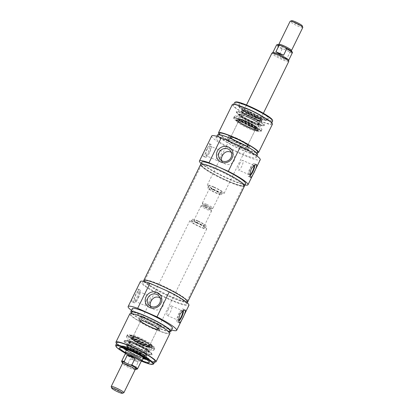 <?xml version="1.0" encoding="UTF-8"?>
<svg xmlns="http://www.w3.org/2000/svg" width="414" height="414" viewBox="0 0 414 414"><rect width="100%" height="100%" fill="white"/><g stroke="black" fill="none" stroke-linecap="round" stroke-linejoin="round"><path stroke-width="0.31" stroke-dasharray="2.07 1.55" d="M186.579 299.829A23.5 3.027 26.1 0 1 187.128 300.952A23.5 3.027 26.1 0 1 187.092 301.056A23.5 3.027 26.1 0 1 164.658 293.433A23.5 3.027 26.1 0 1 144.884 280.376A23.5 3.027 26.1 0 1 144.941 280.288A23.5 3.027 26.1 0 1 164.591 286.69A23.5 3.027 26.1 0 1 186.579 299.829M186.46 300.414A23.66 3.043 -153.9 0 0 164.327 287.187A23.66 3.043 -153.9 0 0 144.548 280.739A23.66 3.043 -153.9 0 0 164.394 293.971A23.66 3.043 -153.9 0 0 187.014 301.542A23.66 3.043 -153.9 0 0 186.46 300.414M242.966 184.722A23.5 3.027 -153.9 0 0 220.615 171.412A23.5 3.027 -153.9 0 0 201.276 165.269A23.5 3.027 -153.9 0 0 201.24 165.367A23.5 3.027 -153.9 0 0 221.05 178.325A23.5 3.027 -153.9 0 0 243.427 186.036A23.5 3.027 -153.9 0 0 243.484 185.948A23.5 3.027 -153.9 0 0 242.966 184.722M187.682 301.992A24.442 3.146 26.1 0 1 164.348 294.064A24.442 3.146 26.1 0 1 143.782 280.485A24.442 3.146 26.1 0 0 164.348 294.064A24.442 3.146 26.1 0 0 187.682 301.992M243.365 184.261A23.66 3.043 26.1 0 1 243.82 185.581A23.66 3.043 26.1 0 1 221.293 177.818A23.66 3.043 26.1 0 1 201.354 164.777A23.66 3.043 26.1 0 1 220.491 170.687A23.66 3.043 26.1 0 1 243.365 184.261M200.686 164.332A24.442 3.146 -153.9 0 0 221.252 177.911A24.442 3.146 -153.9 0 0 244.586 185.834M111.216 386.635A7.048 0.906 -153.9 0 0 117.146 390.418A7.048 0.906 -153.9 0 0 123.77 392.782M205.732 206.348A4.937 0.637 -153.9 0 0 202.384 205.297A4.937 0.637 -153.9 0 0 206.462 208.092A4.937 0.637 -153.9 0 0 211.176 209.603A4.937 0.637 -153.9 0 0 205.732 206.348M205.127 206.964A5.874 0.756 26.1 0 1 211.606 210.835A5.874 0.756 26.1 0 1 211.611 210.943A5.874 0.756 26.1 0 1 206.001 209.039A5.874 0.756 26.1 0 1 201.059 205.774A5.874 0.756 26.1 0 1 201.147 205.711A5.874 0.756 26.1 0 1 205.127 206.964M198.104 221.299A5.874 0.756 -153.9 0 0 194.037 220.113A5.874 0.756 -153.9 0 0 198.979 223.374A5.874 0.756 -153.9 0 0 204.588 225.283A5.874 0.756 -153.9 0 0 198.104 221.299M122.565 362.788L128.226 366.167L133.577 368.532L135.011 368.532L138.085 362.255C136.227 360.687 133.66 359.549 130.384 358.845L127.305 365.122L128.604 366.343C125.054 364.496 123.015 363.249 122.487 362.597M135.854 369.148L133.101 368.341L135.652 369.2M125.333 353.67A8.813 1.133 -153.9 0 0 125.318 353.758A8.813 1.133 -153.9 0 0 132.749 358.565A8.813 1.133 -153.9 0 0 141.102 361.489A8.813 1.133 -153.9 0 0 141.164 361.422M130.384 358.845L138.085 362.255M197.742 220.879A7.638 0.983 -153.9 0 0 192.453 219.337A7.638 0.983 -153.9 0 0 198.88 223.581A7.638 0.983 -153.9 0 0 206.167 226.054A7.638 0.983 -153.9 0 0 197.742 220.879M196.717 222.975A7.638 0.983 -153.9 0 0 191.428 221.428A7.638 0.983 -153.9 0 0 197.851 225.671A7.638 0.983 -153.9 0 0 205.142 228.15A7.638 0.983 -153.9 0 0 196.717 222.975M196.355 222.556A9.398 1.211 -153.9 0 0 189.845 220.652A9.398 1.211 -153.9 0 0 197.752 225.878A9.398 1.211 -153.9 0 0 206.726 228.926A9.398 1.211 -153.9 0 0 196.355 222.556M125.235 352.599A9.398 1.211 -153.9 0 0 133.158 357.727A9.398 1.211 -153.9 0 0 142.069 360.848M302.789 27.5A7.048 0.906 26.1 0 1 296.057 25.213A7.048 0.906 26.1 0 1 290.126 21.295M291.782 20.7A5.874 0.756 -153.9 0 0 296.636 24.028A5.874 0.756 -153.9 0 0 302.246 25.823M206.244 205.303A4.937 0.637 26.1 0 1 211.616 208.703A4.937 0.637 26.1 0 1 206.979 207.047A4.937 0.637 26.1 0 1 202.824 204.397A4.937 0.637 26.1 0 1 206.244 205.303M206.462 204.242A5.874 0.756 -153.9 0 0 202.389 203.057A5.874 0.756 -153.9 0 0 202.394 203.165A5.874 0.756 -153.9 0 0 207.331 206.317A5.874 0.756 -153.9 0 0 212.853 208.289A5.874 0.756 -153.9 0 0 212.941 208.226A5.874 0.756 -153.9 0 0 206.462 204.242M213.484 189.907A5.874 0.756 26.1 0 1 219.963 193.887A5.874 0.756 26.1 0 1 214.359 191.982A5.874 0.756 26.1 0 1 209.412 188.717A5.874 0.756 26.1 0 1 213.484 189.907M288.905 51.465L283.559 49.095L282.125 49.1L279.046 55.378C281.541 57.686 284.113 58.819 286.752 58.788L289.826 52.511L288.905 51.465A8.223 1.061 -153.9 0 0 291.911 52.18M288.682 60.242A8.813 1.133 26.1 0 1 288.667 60.33A8.813 1.133 26.1 0 1 280.252 57.474A8.813 1.133 26.1 0 1 272.836 52.578A8.813 1.133 26.1 0 1 272.898 52.511M286.752 58.788L279.046 55.378M213.122 189.488A7.638 0.983 26.1 0 1 221.547 194.663A7.638 0.983 26.1 0 1 214.255 192.184A7.638 0.983 26.1 0 1 207.833 187.946A7.638 0.983 26.1 0 1 213.122 189.488M214.147 187.397A7.638 0.983 26.1 0 1 222.572 192.572A7.638 0.983 26.1 0 1 215.28 190.093A7.638 0.983 26.1 0 1 208.858 185.85A7.638 0.983 26.1 0 1 214.147 187.397M213.784 186.978A9.398 1.211 26.1 0 1 224.155 193.348A9.398 1.211 26.1 0 1 215.182 190.295A9.398 1.211 26.1 0 1 207.274 185.074A9.398 1.211 26.1 0 1 213.784 186.978M288.749 61.495A9.398 1.211 26.1 0 1 279.776 58.446A9.398 1.211 26.1 0 1 271.869 53.225M151.674 345.499A11.752 1.511 -153.9 0 0 140.501 338.843A11.752 1.511 -153.9 0 0 130.829 335.775A11.752 1.511 -153.9 0 0 130.808 335.889A11.752 1.511 -153.9 0 0 140.719 342.3A11.752 1.511 -153.9 0 0 151.855 346.202A11.752 1.511 -153.9 0 0 151.933 346.114A11.752 1.511 -153.9 0 0 151.674 345.499M151.12 345.892A11.411 1.47 26.1 0 1 151.296 346.57A11.411 1.47 26.1 0 1 140.481 342.787A11.411 1.47 26.1 0 1 130.86 336.561A11.411 1.47 26.1 0 1 139.885 339.252A11.411 1.47 26.1 0 1 151.12 345.892M139.228 337.627A11.752 1.511 -153.9 0 0 131.166 335.164A11.752 1.511 -153.9 0 0 131.088 335.252A11.752 1.511 -153.9 0 0 140.972 341.778A11.752 1.511 -153.9 0 0 152.192 345.592A11.752 1.511 -153.9 0 0 152.212 345.473A11.752 1.511 -153.9 0 0 151.933 344.976A11.752 1.511 -153.9 0 0 139.228 337.627M149.671 345.25A9.755 1.258 -153.9 0 0 140.962 339.992A9.755 1.258 -153.9 0 0 132.511 337.068A9.755 1.258 -153.9 0 0 140.574 342.595A9.755 1.258 -153.9 0 0 149.884 345.576A9.755 1.258 -153.9 0 0 149.671 345.25M149.516 344.8A9.398 1.211 26.1 0 1 149.718 345.11A9.398 1.211 26.1 0 1 149.723 345.286A9.398 1.211 26.1 0 1 140.744 342.238A9.398 1.211 26.1 0 1 132.837 337.017A9.398 1.211 26.1 0 1 132.977 336.913A9.398 1.211 26.1 0 1 141.122 339.734A9.398 1.211 26.1 0 1 149.516 344.8M157.408 328.685A9.398 1.211 -153.9 0 0 148.471 323.36A9.398 1.211 -153.9 0 0 140.734 320.902A9.398 1.211 -153.9 0 0 140.734 321.078A9.398 1.211 -153.9 0 0 148.642 326.123A9.398 1.211 -153.9 0 0 157.475 329.28A9.398 1.211 -153.9 0 0 157.615 329.171A9.398 1.211 -153.9 0 0 157.408 328.685M157.874 328.504A9.755 1.258 26.1 0 1 157.941 329.125A9.755 1.258 26.1 0 1 148.776 325.849A9.755 1.258 26.1 0 1 140.574 320.617A9.755 1.258 26.1 0 1 148.031 322.718A9.755 1.258 26.1 0 1 157.874 328.504M143.886 345.323A14.464 1.863 -153.9 0 0 153.936 348.138A14.464 1.863 -153.9 0 0 141.738 340.215A14.464 1.863 -153.9 0 0 128.004 335.433A14.464 1.863 -153.9 0 0 143.886 345.323M138.266 338.812A12.932 1.666 -153.9 0 0 129.297 336.209A12.932 1.666 -153.9 0 0 140.186 343.382A12.932 1.666 -153.9 0 0 152.528 347.589A12.932 1.666 -153.9 0 0 138.266 338.812M133.939 349.421A10.221 1.314 -153.9 0 0 126.839 347.413A10.221 1.314 -153.9 0 0 135.461 353.033A10.221 1.314 -153.9 0 0 145.185 356.397A10.221 1.314 -153.9 0 0 133.939 349.421M142.519 345.116A9.9 1.273 -153.9 0 0 149.382 347.118A9.9 1.273 -153.9 0 0 141.05 341.617A9.9 1.273 -153.9 0 0 131.6 338.409A9.9 1.273 -153.9 0 0 142.519 345.116M142.747 344.883A10.246 1.32 -153.9 0 0 149.863 346.911A10.246 1.32 -153.9 0 0 141.226 341.265A10.246 1.32 -153.9 0 0 131.471 337.902A10.246 1.32 -153.9 0 0 142.747 344.883M142.675 344.8A9.9 1.273 -153.9 0 0 149.532 346.803A9.9 1.273 -153.9 0 0 141.205 341.302A9.9 1.273 -153.9 0 0 131.755 338.093A9.9 1.273 -153.9 0 0 142.675 344.8M126.622 349.706A11.457 1.475 -153.9 0 0 137.784 355.807A11.457 1.475 -153.9 0 0 143.508 357.975M144.698 358.245A11.457 1.475 -153.9 0 0 145.728 358.115A11.457 1.475 -153.9 0 0 136.082 351.76A11.457 1.475 -153.9 0 0 125.147 348.039A11.457 1.475 -153.9 0 0 125.68 348.93M140.367 349.499A9.869 1.268 -153.9 0 0 147.203 351.491A9.869 1.268 -153.9 0 0 147.213 351.481A9.869 1.268 -153.9 0 0 138.897 346.011A9.869 1.268 -153.9 0 0 129.484 342.792A9.869 1.268 -153.9 0 0 129.478 342.808A9.869 1.268 -153.9 0 0 140.367 349.499M135.223 347.03A9.869 1.268 -153.9 0 0 128.387 345.038A9.869 1.268 -153.9 0 0 128.376 345.069A9.869 1.268 -153.9 0 0 139.275 351.724A9.869 1.268 -153.9 0 0 146.095 353.747A9.869 1.268 -153.9 0 0 146.111 353.722A9.869 1.268 -153.9 0 0 135.223 347.03M138.669 356.506A15.277 1.966 -153.9 0 0 149.257 359.595A15.277 1.966 -153.9 0 0 132.402 349.24A15.277 1.966 -153.9 0 0 121.819 346.151A15.277 1.966 -153.9 0 0 138.669 356.506M143.296 347.061A15.277 1.966 26.1 0 1 126.446 336.711A15.277 1.966 26.1 0 1 126.524 336.618A15.277 1.966 26.1 0 1 137.029 339.801A15.277 1.966 26.1 0 1 153.91 350.032A15.277 1.966 26.1 0 1 153.879 350.151A15.277 1.966 26.1 0 1 143.296 347.061M171.593 330.025A27.024 3.478 26.1 0 1 131.492 310.386M172.452 328.266A22.325 2.872 26.1 0 1 151.141 321.026A22.325 2.872 26.1 0 1 132.356 308.621M140.387 281.546A27.024 3.478 -153.9 0 0 163.126 296.559A27.024 3.478 -153.9 0 0 188.924 305.325M159.644 287.626A24.442 3.146 -153.9 0 0 142.706 282.684A24.442 3.146 -153.9 0 0 163.271 296.258A24.442 3.146 -153.9 0 0 186.605 304.186A24.442 3.146 -153.9 0 0 159.644 287.626M169.455 331.717A22.325 2.872 26.1 0 1 149.599 324.167A22.325 2.872 26.1 0 1 131.466 313.108M169.859 330.889A21.15 2.722 26.1 0 1 149.666 324.027A21.15 2.722 26.1 0 1 131.869 312.28M145.5 318.651A21.15 2.722 26.1 0 1 168.834 332.98A21.15 2.722 26.1 0 1 148.642 326.123A21.15 2.722 26.1 0 1 130.845 314.371A21.15 2.722 26.1 0 1 145.5 318.651M169.89 333.498A22.325 2.872 26.1 0 1 148.574 326.258A22.325 2.872 26.1 0 1 129.789 313.853M154.588 362.064A22.325 2.872 26.1 0 1 134.736 354.513A22.325 2.872 26.1 0 1 116.603 343.454M154.991 361.236A21.15 2.722 26.1 0 1 134.804 354.374A21.15 2.722 26.1 0 1 117.007 342.626M131.802 301.687C134.364 304.626 140.895 291.296 137.955 289.127L136.278 290.214L132.087 298.841L131.802 301.687L134.084 302.763A7.048 2.018 113.9 0 0 138.783 297.138A7.048 2.018 113.9 0 0 139.792 289.872A7.048 2.018 113.9 0 0 135.492 294.644A7.048 2.018 113.9 0 0 134.084 302.763M150.422 306.184L151.369 307.856C155.498 311.085 159.297 310.655 162.774 306.557C163.82 303.86 163.411 301.366 161.553 299.068L159.975 297.728M115.729 345.638A21.15 2.722 -153.9 0 0 133.52 356.992A21.15 2.722 -153.9 0 0 153.397 364.092M141.552 361.189A20.565 2.644 26.1 0 1 125.282 353.22M125.245 352.521A16.632 2.142 -153.9 0 0 142.126 360.791M132.351 349.349A15.277 1.966 26.1 0 1 149.231 359.549A15.277 1.966 26.1 0 1 149.206 359.699A15.277 1.966 26.1 0 1 134.622 354.741A15.277 1.966 26.1 0 1 121.768 346.259A15.277 1.966 26.1 0 1 121.871 346.145A15.277 1.966 26.1 0 1 132.351 349.349M137.991 337.834A15.277 1.966 -153.9 0 0 127.408 334.745A15.277 1.966 -153.9 0 0 140.258 343.232A15.277 1.966 -153.9 0 0 154.841 348.184A15.277 1.966 -153.9 0 0 137.991 337.834M138.576 338.512A12.43 1.599 -153.9 0 0 130.048 335.904A12.43 1.599 -153.9 0 0 140.424 342.901A12.43 1.599 -153.9 0 0 152.311 346.813A12.43 1.599 -153.9 0 0 138.576 338.512M168.291 309.429A5.237 1.501 113.9 0 0 167.246 315.463A5.237 1.501 113.9 0 0 170.739 311.281A5.237 1.501 113.9 0 0 171.484 305.884A5.237 1.501 113.9 0 0 168.291 309.429M182.538 310.909A5.237 1.501 113.9 0 0 182.295 310.666A5.237 1.501 113.9 0 0 179.102 314.21A5.237 1.501 113.9 0 0 178.051 320.25A5.237 1.501 113.9 0 0 178.61 320.188M183.562 310.195A7.048 2.018 113.9 0 0 183.029 309.01A7.048 2.018 113.9 0 0 178.729 313.781A7.048 2.018 113.9 0 0 177.321 321.906A7.048 2.018 113.9 0 0 178.703 321.383M146.67 299.86A5.237 1.501 113.9 0 0 145.624 305.894A5.237 1.501 113.9 0 0 149.118 301.713A5.237 1.501 113.9 0 0 149.868 296.31A5.237 1.501 113.9 0 0 146.67 299.86M138.012 297.562A5.237 1.501 113.9 0 0 139.057 291.528A5.237 1.501 113.9 0 0 135.864 295.073A5.237 1.501 113.9 0 0 134.814 301.107A5.237 1.501 113.9 0 0 138.012 297.562M147.156 322.211A10.578 1.361 -153.9 0 0 139.828 320.074A10.578 1.361 -153.9 0 0 148.729 325.947A10.578 1.361 -153.9 0 0 158.826 329.378A10.578 1.361 -153.9 0 0 158.593 328.825A10.578 1.361 -153.9 0 0 147.156 322.211M148.698 319.07A10.578 1.361 -153.9 0 0 141.371 316.933A10.578 1.361 -153.9 0 0 150.266 322.806A10.578 1.361 -153.9 0 0 160.363 326.237A10.578 1.361 -153.9 0 0 148.698 319.07M148.455 318.79A11.752 1.511 -153.9 0 0 140.315 316.415A11.752 1.511 -153.9 0 0 150.199 322.941A11.752 1.511 -153.9 0 0 161.419 326.755A11.752 1.511 -153.9 0 0 148.455 318.79M146.659 322.454A11.752 1.511 26.1 0 1 159.364 329.803A11.752 1.511 26.1 0 1 159.644 330.3A11.752 1.511 26.1 0 1 159.623 330.419A11.752 1.511 26.1 0 1 148.403 326.605A11.752 1.511 26.1 0 1 138.519 320.079A11.752 1.511 26.1 0 1 138.597 319.991A11.752 1.511 26.1 0 1 146.659 322.454M159.323 329.151A11.411 1.47 -153.9 0 0 148.854 322.868A11.411 1.47 -153.9 0 0 139.156 319.618A11.411 1.47 -153.9 0 0 148.683 326.041A11.411 1.47 -153.9 0 0 159.597 329.632A11.411 1.47 -153.9 0 0 159.323 329.151M141.138 351.724A15.66 2.018 26.1 0 1 123.967 340.996A15.66 2.018 26.1 0 1 124.009 340.97A15.66 2.018 26.1 0 1 138.809 346.192A15.66 2.018 26.1 0 1 152.01 354.689A15.66 2.018 26.1 0 1 152.016 354.741A15.66 2.018 26.1 0 1 141.138 351.724M141.288 351.165A15.277 1.966 -153.9 0 0 151.871 354.255A15.277 1.966 -153.9 0 0 151.891 354.058A15.277 1.966 -153.9 0 0 139.016 345.773A15.277 1.966 -153.9 0 0 124.578 340.675A15.277 1.966 -153.9 0 0 124.433 340.815A15.277 1.966 -153.9 0 0 141.288 351.165M135.083 343.775A15.277 1.966 -153.9 0 0 124.598 340.572A15.277 1.966 -153.9 0 0 124.495 340.686A15.277 1.966 -153.9 0 0 141.35 351.041A15.277 1.966 -153.9 0 0 151.933 354.13A15.277 1.966 -153.9 0 0 151.959 353.975A15.277 1.966 -153.9 0 0 135.083 343.775M236.689 120.821A11.752 1.511 26.1 0 1 236.435 120.21A11.752 1.511 26.1 0 1 236.513 120.122A11.752 1.511 26.1 0 1 247.65 124.019A11.752 1.511 26.1 0 1 257.56 130.431A11.752 1.511 26.1 0 1 257.539 130.55A11.752 1.511 26.1 0 1 247.867 127.476A11.752 1.511 26.1 0 1 236.689 120.821M237.243 120.427A11.411 1.47 -153.9 0 0 248.483 127.072A11.411 1.47 -153.9 0 0 257.508 129.763A11.411 1.47 -153.9 0 0 247.888 123.538A11.411 1.47 -153.9 0 0 237.072 119.749A11.411 1.47 -153.9 0 0 237.243 120.427M244.317 123.108A11.752 1.511 26.1 0 1 257.28 131.072A11.752 1.511 26.1 0 1 257.203 131.16A11.752 1.511 26.1 0 1 247.215 127.812A11.752 1.511 26.1 0 1 236.435 121.343A11.752 1.511 26.1 0 1 236.156 120.847A11.752 1.511 26.1 0 1 236.177 120.733A11.752 1.511 26.1 0 1 244.317 123.108M238.697 121.074A9.755 1.258 26.1 0 1 238.485 120.748A9.755 1.258 26.1 0 1 247.795 123.729A9.755 1.258 26.1 0 1 255.857 129.256A9.755 1.258 26.1 0 1 247.406 126.327A9.755 1.258 26.1 0 1 238.697 121.074M238.852 121.525A9.398 1.211 -153.9 0 0 247.246 126.586A9.398 1.211 -153.9 0 0 255.391 129.411A9.398 1.211 -153.9 0 0 255.531 129.303A9.398 1.211 -153.9 0 0 247.619 124.081A9.398 1.211 -153.9 0 0 238.645 121.033A9.398 1.211 -153.9 0 0 238.65 121.209A9.398 1.211 -153.9 0 0 238.852 121.525M230.96 137.639A9.398 1.211 26.1 0 1 230.753 137.148A9.398 1.211 26.1 0 1 230.893 137.044A9.398 1.211 26.1 0 1 239.727 140.196A9.398 1.211 26.1 0 1 247.634 145.242A9.398 1.211 26.1 0 1 247.634 145.417A9.398 1.211 26.1 0 1 239.897 142.965A9.398 1.211 26.1 0 1 230.96 137.639M230.494 137.815A9.755 1.258 -153.9 0 0 240.337 143.601A9.755 1.258 -153.9 0 0 247.795 145.707A9.755 1.258 -153.9 0 0 239.592 140.47A9.755 1.258 -153.9 0 0 230.427 137.2A9.755 1.258 -153.9 0 0 230.494 137.815M250.413 127.874A14.464 1.863 26.1 0 1 234.433 118.187A14.464 1.863 26.1 0 1 248.265 122.767A14.464 1.863 26.1 0 1 260.365 130.891A14.464 1.863 26.1 0 1 250.413 127.874M244.793 121.364A12.932 1.666 26.1 0 1 259.071 130.115A12.932 1.666 26.1 0 1 246.713 125.934A12.932 1.666 26.1 0 1 235.84 118.735A12.932 1.666 26.1 0 1 244.793 121.364M250.232 112.039A10.221 1.314 26.1 0 1 261.529 118.911A10.221 1.314 26.1 0 1 251.753 115.651A10.221 1.314 26.1 0 1 243.184 109.922A10.221 1.314 26.1 0 1 250.232 112.039M249.906 125.913A9.9 1.273 26.1 0 1 238.987 119.206A9.9 1.273 26.1 0 1 248.436 122.415A9.9 1.273 26.1 0 1 256.768 127.916A9.9 1.273 26.1 0 1 249.906 125.913M249.823 126.311A10.246 1.32 26.1 0 1 238.505 119.413A10.246 1.32 26.1 0 1 248.302 122.689A10.246 1.32 26.1 0 1 256.897 128.423A10.246 1.32 26.1 0 1 249.823 126.311M249.756 126.229A9.9 1.273 26.1 0 1 238.837 119.522A9.9 1.273 26.1 0 1 248.281 122.73A9.9 1.273 26.1 0 1 256.613 128.226A9.9 1.273 26.1 0 1 249.756 126.229M255.283 115.961A11.457 1.475 26.1 0 1 242.64 108.204A11.457 1.475 26.1 0 1 253.58 111.915A11.457 1.475 26.1 0 1 263.216 118.285A11.457 1.475 26.1 0 1 255.283 115.961M252.054 121.514A9.869 1.268 26.1 0 1 241.155 114.844A9.869 1.268 26.1 0 1 241.165 114.828A9.869 1.268 26.1 0 1 250.584 118.031A9.869 1.268 26.1 0 1 258.89 123.512A9.869 1.268 26.1 0 1 258.885 123.527A9.869 1.268 26.1 0 1 252.054 121.514M249.093 114.595A9.869 1.268 26.1 0 1 259.992 121.255A9.869 1.268 26.1 0 1 259.982 121.286A9.869 1.268 26.1 0 1 253.145 119.289A9.869 1.268 26.1 0 1 242.252 112.603A9.869 1.268 26.1 0 1 242.273 112.572A9.869 1.268 26.1 0 1 249.093 114.595M255.966 117.079A15.277 1.966 26.1 0 1 239.111 106.729A15.277 1.966 26.1 0 1 249.699 109.819A15.277 1.966 26.1 0 1 266.549 120.169A15.277 1.966 26.1 0 1 255.966 117.079M251.339 126.518A15.277 1.966 -153.9 0 0 261.845 129.706A15.277 1.966 -153.9 0 0 261.922 129.608A15.277 1.966 -153.9 0 0 245.072 119.258A15.277 1.966 -153.9 0 0 234.49 116.168A15.277 1.966 -153.9 0 0 234.459 116.287A15.277 1.966 -153.9 0 0 251.339 126.518M211.694 135.989A27.024 3.478 -153.9 0 0 234.433 151.001A27.024 3.478 -153.9 0 0 260.235 159.768M231.385 142.571A22.325 2.872 -153.9 0 0 215.917 138.053A22.325 2.872 -153.9 0 0 234.702 150.458A22.325 2.872 -153.9 0 0 256.012 157.698A22.325 2.872 -153.9 0 0 231.385 142.571M245.005 184.97A27.024 3.478 26.1 0 1 222.183 176.012A27.024 3.478 26.1 0 1 201.111 163.468M245.662 183.64A24.442 3.146 26.1 0 1 222.328 175.712A24.442 3.146 26.1 0 1 201.763 162.133M217.453 134.917A22.325 2.872 -153.9 0 0 236.239 147.317A22.325 2.872 -153.9 0 0 257.549 154.557M233.165 139.709A21.15 2.722 -153.9 0 0 218.509 135.43A21.15 2.722 -153.9 0 0 236.306 147.182A21.15 2.722 -153.9 0 0 256.494 154.044A21.15 2.722 -153.9 0 0 233.165 139.709M219.534 133.339A21.15 2.722 -153.9 0 0 237.331 145.091A21.15 2.722 -153.9 0 0 257.524 151.948M219.13 134.167A22.325 2.872 -153.9 0 0 237.263 145.226A22.325 2.872 -153.9 0 0 257.115 152.776M232.321 104.571A22.325 2.872 -153.9 0 0 251.107 116.971A22.325 2.872 -153.9 0 0 272.417 124.21M248.033 109.363A21.15 2.722 -153.9 0 0 233.377 105.084A21.15 2.722 -153.9 0 0 251.169 116.836A21.15 2.722 -153.9 0 0 271.361 123.698A21.15 2.722 -153.9 0 0 248.033 109.363M201.152 165.522A24.442 3.146 -153.9 0 0 221.252 177.911A24.442 3.146 -153.9 0 0 243.36 186.196M203.057 156.233C205.623 159.173 212.154 145.842 209.21 143.674L207.533 144.76L203.341 153.387L203.057 156.233L205.339 157.31A7.048 2.018 -66.1 0 1 206.746 149.19A7.048 2.018 -66.1 0 1 211.047 144.419A7.048 2.018 -66.1 0 1 210.038 151.679A7.048 2.018 -66.1 0 1 205.339 157.31M221.681 160.725L222.628 162.402C226.753 165.631 230.551 165.202 234.029 161.103C235.08 158.407 234.671 155.912 232.808 153.615L231.229 152.274M272.645 121.079A21.15 2.722 26.1 0 1 252.452 114.217A21.15 2.722 26.1 0 1 234.655 102.47M235.747 101.973A20.565 2.644 -153.9 0 0 252.742 113.627A20.565 2.644 -153.9 0 0 272.365 119.915M250.496 107.298A16.632 2.142 26.1 0 1 268.733 118.694A16.632 2.142 26.1 0 1 252.964 113.172A16.632 2.142 26.1 0 1 238.94 104.1A16.632 2.142 26.1 0 1 250.496 107.298M249.745 109.715A15.277 1.966 -153.9 0 0 239.163 106.626A15.277 1.966 -153.9 0 0 239.137 106.776A15.277 1.966 -153.9 0 0 252.017 115.108A15.277 1.966 -153.9 0 0 266.497 120.179A15.277 1.966 -153.9 0 0 266.6 120.065A15.277 1.966 -153.9 0 0 249.745 109.715M244.11 121.224A15.277 1.966 26.1 0 1 260.96 131.574A15.277 1.966 26.1 0 1 246.377 126.622A15.277 1.966 26.1 0 1 233.527 118.135A15.277 1.966 26.1 0 1 244.11 121.224M244.695 121.902A12.43 1.599 26.1 0 1 258.32 130.415A12.43 1.599 26.1 0 1 246.537 126.291A12.43 1.599 26.1 0 1 236.058 119.511A12.43 1.599 26.1 0 1 244.695 121.902M217.93 154.401A5.237 1.501 -66.1 0 1 221.123 150.856A5.237 1.501 -66.1 0 1 220.377 156.254A5.237 1.501 -66.1 0 1 216.884 160.441A5.237 1.501 -66.1 0 1 217.93 154.401M207.119 149.62A5.237 1.501 -66.1 0 1 210.312 146.075A5.237 1.501 -66.1 0 1 209.267 152.109A5.237 1.501 -66.1 0 1 206.074 155.654A5.237 1.501 -66.1 0 1 207.119 149.62M239.546 163.975A5.237 1.501 -66.1 0 1 242.744 160.43A5.237 1.501 -66.1 0 1 241.993 165.828A5.237 1.501 -66.1 0 1 238.5 170.009A5.237 1.501 -66.1 0 1 239.546 163.975M249.87 174.734A5.237 1.501 -66.1 0 1 249.311 174.796A5.237 1.501 -66.1 0 1 250.356 168.757A5.237 1.501 -66.1 0 1 253.554 165.212A5.237 1.501 -66.1 0 1 253.798 165.455M249.963 175.929A7.048 2.018 -66.1 0 1 248.576 176.452A7.048 2.018 -66.1 0 1 249.984 168.327A7.048 2.018 -66.1 0 1 254.284 163.556A7.048 2.018 -66.1 0 1 254.822 164.741M236.87 139.083A10.578 1.361 26.1 0 1 248.535 146.251A10.578 1.361 26.1 0 1 239.835 143.487A10.578 1.361 26.1 0 1 229.775 137.495A10.578 1.361 26.1 0 1 229.542 136.946A10.578 1.361 26.1 0 1 236.87 139.083M235.333 142.225A10.578 1.361 26.1 0 1 246.998 149.392A10.578 1.361 26.1 0 1 236.901 145.961A10.578 1.361 26.1 0 1 228.005 140.087A10.578 1.361 26.1 0 1 235.333 142.225M235.09 141.945A11.752 1.511 26.1 0 1 248.053 149.904A11.752 1.511 26.1 0 1 236.839 146.095A11.752 1.511 26.1 0 1 226.95 139.57A11.752 1.511 26.1 0 1 235.09 141.945M236.886 138.281A11.752 1.511 -153.9 0 0 228.745 135.906A11.752 1.511 -153.9 0 0 228.725 136.02A11.752 1.511 -153.9 0 0 229.004 136.517A11.752 1.511 -153.9 0 0 239.784 142.985A11.752 1.511 -153.9 0 0 249.771 146.333A11.752 1.511 -153.9 0 0 249.849 146.245A11.752 1.511 -153.9 0 0 236.886 138.281M229.04 137.174A11.411 1.47 26.1 0 1 228.771 136.692A11.411 1.47 26.1 0 1 239.685 140.279A11.411 1.47 26.1 0 1 249.212 146.701A11.411 1.47 26.1 0 1 239.515 143.456A11.411 1.47 26.1 0 1 229.04 137.174M253.658 122.042A15.66 2.018 -153.9 0 0 264.36 125.349A15.66 2.018 -153.9 0 0 264.401 125.323A15.66 2.018 -153.9 0 0 251.334 116.51A15.66 2.018 -153.9 0 0 236.353 111.583A15.66 2.018 -153.9 0 0 236.358 111.63A15.66 2.018 -153.9 0 0 253.658 122.042M253.347 122.415A15.277 1.966 26.1 0 1 236.477 112.266A15.277 1.966 26.1 0 1 236.497 112.065A15.277 1.966 26.1 0 1 251.081 117.022A15.277 1.966 26.1 0 1 263.935 125.504A15.277 1.966 26.1 0 1 263.79 125.644A15.277 1.966 26.1 0 1 253.347 122.415M247.018 115.283A15.277 1.966 26.1 0 1 263.873 125.633A15.277 1.966 26.1 0 1 263.77 125.747A15.277 1.966 26.1 0 1 253.285 122.544A15.277 1.966 26.1 0 1 236.41 112.344A15.277 1.966 26.1 0 1 236.435 112.194A15.277 1.966 26.1 0 1 247.018 115.283M135.155 369.681A7.048 0.906 26.1 0 1 128.423 367.394A7.048 0.906 26.1 0 1 122.492 363.482M128.226 366.167A8.223 1.061 26.1 0 1 122.554 362.752M135.688 369.184A8.223 1.061 26.1 0 1 133.577 368.532M135.011 368.532A8.813 1.133 -153.9 0 0 137.505 368.89M121.675 361.132A8.813 1.133 -153.9 0 0 127.305 365.122M278.845 44.319A7.048 0.906 -153.9 0 0 284.78 48.236A7.048 0.906 -153.9 0 0 291.508 50.518M286.09 47.993A8.223 1.061 -153.9 0 0 285.774 47.833M280.423 45.468A8.223 1.061 -153.9 0 0 277.458 45.276A8.223 1.061 -153.9 0 0 283.559 49.095M282.125 49.1A8.813 1.133 26.1 0 1 276.495 45.11M292.325 52.868A8.813 1.133 26.1 0 1 289.826 52.511M134.038 349.535A9.755 1.258 -153.9 0 0 127.491 348.07A9.755 1.258 -153.9 0 0 138.038 354.172A9.755 1.258 -153.9 0 0 144.584 355.636A9.755 1.258 -153.9 0 0 134.038 349.535M142.494 345.085A9.765 1.258 -153.9 0 0 146.898 344.878A9.765 1.258 -153.9 0 0 132.082 338.321A9.765 1.258 -153.9 0 0 142.494 345.085M138.519 356.656A15.039 1.935 -153.9 0 0 143.213 358.576L138.53 356.661L126.327 350.306A15.039 1.935 -153.9 0 0 138.519 356.656M146.923 359.73A15.039 1.935 -153.9 0 0 136.289 351.341A15.039 1.935 -153.9 0 0 123.139 348.081M136.159 343.309A12.627 1.625 -153.9 0 0 127.408 340.769A12.627 1.625 -153.9 0 0 141.34 349.312A12.627 1.625 -153.9 0 0 150.085 351.879A12.627 1.625 -153.9 0 0 136.159 343.309M141.055 349.147A11.473 1.475 -153.9 0 0 149.019 351.414A11.473 1.475 -153.9 0 0 139.347 345.095A11.473 1.475 -153.9 0 0 128.428 341.327A11.473 1.475 -153.9 0 0 141.055 349.147M142.25 345.343A9.413 1.211 -153.9 0 0 148.781 347.232A9.413 1.211 -153.9 0 0 140.853 342.021A9.413 1.211 -153.9 0 0 131.88 338.952A9.413 1.211 -153.9 0 0 142.25 345.343M138.152 353.711A9.408 1.211 -153.9 0 0 144.652 355.642A9.408 1.211 -153.9 0 0 136.755 350.389A9.408 1.211 -153.9 0 0 127.76 347.367A9.408 1.211 -153.9 0 0 138.152 353.711M134.54 347.817A10.8 1.392 -153.9 0 0 127.036 345.695A10.8 1.392 -153.9 0 0 138.969 352.956A10.8 1.392 -153.9 0 0 146.416 355.191A10.8 1.392 -153.9 0 0 134.54 347.817M139.047 353.168A11.369 1.465 -153.9 0 0 146.934 355.466A11.369 1.465 -153.9 0 0 137.36 349.152A11.369 1.465 -153.9 0 0 126.508 345.457A11.369 1.465 -153.9 0 0 139.047 353.168M250.33 112.153A9.755 1.258 26.1 0 1 260.877 118.254A9.755 1.258 26.1 0 1 254.331 116.789A9.755 1.258 26.1 0 1 243.784 110.688A9.755 1.258 26.1 0 1 250.33 112.153M249.88 125.882A9.765 1.258 26.1 0 1 239.468 119.123A9.765 1.258 26.1 0 1 254.284 125.68A9.765 1.258 26.1 0 1 249.88 125.882M256.018 116.815A15.039 1.935 26.1 0 1 239.98 106.398A15.039 1.935 26.1 0 1 262.802 116.505A15.039 1.935 26.1 0 1 256.018 116.815M247.029 117.007A12.627 1.625 26.1 0 1 260.96 125.551A12.627 1.625 26.1 0 1 252.209 123.01A12.627 1.625 26.1 0 1 238.283 114.445A12.627 1.625 26.1 0 1 247.029 117.007M252.022 122.632A11.473 1.475 26.1 0 1 239.349 114.906A11.473 1.475 26.1 0 1 250.32 118.575A11.473 1.475 26.1 0 1 259.94 124.997A11.473 1.475 26.1 0 1 252.022 122.632M249.978 125.452A9.413 1.211 26.1 0 1 239.587 119.087A9.413 1.211 26.1 0 1 248.581 122.125A9.413 1.211 26.1 0 1 256.489 127.367A9.413 1.211 26.1 0 1 249.978 125.452M254.077 117.079A9.408 1.211 26.1 0 1 243.717 110.678A9.408 1.211 26.1 0 1 252.68 113.757A9.408 1.211 26.1 0 1 260.603 118.953A9.408 1.211 26.1 0 1 254.077 117.079M249.399 113.369A10.8 1.392 26.1 0 1 261.327 120.624A10.8 1.392 26.1 0 1 253.829 118.502A10.8 1.392 26.1 0 1 241.952 111.133A10.8 1.392 26.1 0 1 249.399 113.369M253.984 118.559A11.369 1.465 26.1 0 1 241.434 110.859A11.369 1.465 26.1 0 1 252.297 114.543A11.369 1.465 26.1 0 1 261.86 120.862A11.369 1.465 26.1 0 1 253.984 118.559M144.941 280.288L144.548 280.739M187.128 300.952L187.014 301.542M187.092 301.056L243.484 185.948M144.884 280.376L201.276 165.269M243.427 186.036L243.82 185.581M201.24 165.367L201.354 164.777M202.384 205.297L201.147 205.711M211.176 209.603L211.606 210.835M201.059 205.774L194.037 220.113M211.611 210.943L204.588 225.283M192.453 219.337L191.428 221.428M206.167 226.054L205.142 228.15M189.845 220.652L126.798 349.349M206.726 228.926L143.679 357.618M211.616 208.703L212.853 208.289M202.824 204.397L202.394 203.165M212.941 208.226L219.963 193.887M202.389 203.057L209.412 188.717M285.396 47.657C288.946 49.504 290.985 50.751 291.513 51.403L291.435 51.212M278.348 44.8L280.899 45.659M221.547 194.663L222.572 192.572M207.833 187.946L208.858 185.85M224.155 193.348L263.382 113.27M207.274 185.074L246.501 105.001M151.296 346.57L151.855 346.202M130.86 336.561L130.808 335.889M131.088 335.252L130.829 335.775M152.192 345.592L151.933 346.114M132.977 336.913L132.511 337.068M149.718 345.11L149.884 345.576M140.734 320.902L132.837 337.017M157.615 329.171L149.723 345.286M157.475 329.28L157.941 329.125M140.734 321.078L140.574 320.617M129.297 336.209L127.408 340.769L128.092 342.326C130.601 344.453 134.907 346.906 140.998 349.68C144.326 351.144 146.804 352.014 148.435 352.293L150.085 351.879L152.528 347.589M149.863 346.911L149.024 351.548C149.05 351.745 149.687 351.434 144.657 348.345L135.994 343.925L128.319 341.405L131.471 337.902M131.755 338.093L131.6 338.409M149.532 346.803L149.382 347.118M146.111 353.722L148.854 347.144C148.429 346.958 149.583 348.003 142.483 345.074C136.304 342.14 132.78 340.065 131.906 338.843L129.484 342.792M129.478 342.808L128.387 345.038M128.376 345.069L127.688 347.475L128.438 347.522C131.036 348.138 134.643 349.67 139.259 352.102C146.861 356.594 143.932 355.522 144.615 355.766L146.095 353.747M145.185 356.397L146.421 355.186C146.768 355.124 146.142 355.911 139.104 352.837C131.942 349.432 127.921 347.051 127.041 345.69L126.839 347.413M145.728 358.115L146.934 355.466C147.239 355.367 146.965 354.896 146.095 354.048C144.098 352.428 140.822 350.529 136.263 348.35C131.419 346.114 128.33 345.053 126.989 345.157L125.147 348.039M149.206 359.699L146.939 359.745M121.768 346.259L123.118 348.076M128.004 335.433L126.524 336.618M153.936 348.138L153.91 350.032M168.834 332.98L169.238 332.157M130.845 314.371L131.254 313.548M186.605 304.186L187.257 302.857M142.706 282.684L143.363 281.349M161.553 299.068L158.945 296.046M151.369 307.856L148.766 304.833M121.871 346.145L119.636 347.631M149.231 359.549L149.428 362.224M131.166 335.164L130.048 335.904M152.212 345.473L152.311 346.813M167.246 315.463L178.051 320.25M171.484 305.884L182.295 310.666M177.321 321.906L179.365 322.811M183.029 309.01L185.074 309.915M134.814 301.107L145.624 305.894M139.057 291.528L149.868 296.31M137.748 288.967L139.792 289.872M127.408 334.745L126.446 336.711M154.841 348.184L153.879 350.151M141.371 316.933L139.828 320.074M160.363 326.237L158.826 329.378M140.315 316.415L138.519 320.079M161.419 326.755L159.623 330.419M139.156 319.618L138.597 319.991M159.597 329.632L159.644 330.3M124.578 340.675L124.009 340.97M151.891 354.058L152.01 354.689M124.598 340.572L123.967 340.996M151.959 353.975L152.016 354.741M237.072 119.749L236.513 120.122M257.508 129.763L257.56 130.431M257.28 131.072L257.539 130.55M236.177 120.733L236.435 120.21M255.391 129.411L255.857 129.256M238.65 121.209L238.485 120.748M247.634 145.417L255.531 129.303M230.753 137.148L238.645 121.033M230.893 137.044L230.427 137.2M247.634 145.242L247.795 145.707M259.071 130.115L260.96 125.551L260.892 124.754C260.846 124.598 260.732 123.765 254.506 120.189C247.82 116.52 241.579 114.145 239.949 114.031L238.283 114.445L235.84 118.735M238.505 119.413L239.344 114.776C240.544 116.308 244.865 118.839 252.307 122.368L260.049 124.914L256.897 128.423M256.613 128.226L256.768 127.916M238.837 119.522L238.987 119.206M242.252 112.603L239.515 119.175C240.11 119.527 237.641 118.057 245 120.862C250.082 123.108 253.751 125.137 256.007 126.953L256.463 127.481L258.885 123.527M258.89 123.512L259.982 121.286M259.992 121.255L260.68 118.849C260.825 118.627 261.705 119.827 254.32 116.779C248.152 113.85 244.627 111.775 243.753 110.554L242.273 112.572M243.184 109.922L241.942 111.138L242.428 111.118C244.726 111.413 249.104 113.239 255.562 116.603C260.53 119.724 262.455 121.069 261.327 120.634L261.529 118.911M242.64 108.204L241.434 110.859C241.129 110.957 241.403 111.428 242.273 112.272C244.705 114.202 248.55 116.36 253.808 118.751C260.07 121.426 261.213 121.255 261.369 121.162L263.216 118.285M239.163 106.626L239.111 106.729C238.883 106.408 239.53 106.331 241.046 106.496C244.327 107.236 249.021 109.125 255.133 112.168C261.762 115.604 265.555 118.073 266.502 119.579L266.6 120.065M260.365 130.891L261.845 129.706M234.433 118.187L234.459 116.287M216.776 136.294L215.917 138.053M256.877 155.938L256.012 157.698M218.913 134.607L218.509 135.43M256.903 153.216L256.494 154.044M232.808 153.615L230.205 150.593M222.628 162.402L220.02 159.38M233.781 104.261L233.377 105.084M271.765 122.87L271.361 123.698M266.497 120.179L268.733 118.694M239.137 106.776L238.94 104.1M257.203 131.16L258.32 130.415M236.156 120.847L236.058 119.511M221.123 150.856L210.312 146.075M216.884 160.441L206.074 155.654M211.047 144.419L209.003 143.513M253.554 165.212L242.744 160.43M249.311 174.796L238.5 170.009M256.328 164.462L254.284 163.556M250.62 177.352L248.576 176.452M260.96 131.574L261.922 129.608M233.527 118.135L234.49 116.168M246.998 149.392L248.535 146.251M228.005 140.087L229.542 136.946M248.053 149.904L249.849 146.245M226.95 139.57L228.745 135.906M249.212 146.701L249.771 146.333M228.771 136.692L228.725 136.02M263.79 125.644L264.36 125.349M236.477 112.266L236.358 111.63M263.77 125.747L264.401 125.323M236.41 112.344L236.353 111.583"/><path stroke-width="0.62" d="M143.363 281.349L143.782 280.485A24.442 3.146 26.1 0 1 163.897 286.876A24.442 3.146 26.1 0 1 187.144 300.714A24.442 3.146 26.1 0 1 187.682 301.992L244.586 185.834A24.442 3.146 -153.9 0 0 244.048 184.561A24.442 3.146 -153.9 0 0 220.802 170.718A24.442 3.146 -153.9 0 0 200.686 164.332A24.442 3.146 -153.9 0 0 201.152 165.522M122.218 393.3L123.77 392.782A7.048 0.906 -153.9 0 0 123.874 392.705A7.048 0.906 -153.9 0 0 116.096 387.928A7.048 0.906 -153.9 0 0 111.211 386.5A7.048 0.906 -153.9 0 0 111.216 386.635L111.754 388.177A5.874 0.756 26.1 0 1 115.827 389.253A5.874 0.756 26.1 0 1 122.218 393.3A5.874 0.756 26.1 0 1 116.696 391.328A5.874 0.756 26.1 0 1 111.754 388.177M127.698 363.859L125.095 362.535L124.174 361.489L127.248 355.212L134.954 358.622L131.875 364.9L130.441 364.905L127.698 363.859M127.248 355.212L131.155 356.035L134.954 358.622M135.652 369.2L136.765 369.335L137.505 368.89L141.164 361.422A8.813 1.133 -153.9 0 0 131.44 355.45A8.813 1.133 -153.9 0 0 125.333 353.67L121.675 361.132A8.813 1.133 -153.9 0 1 124.174 361.489M141.143 361.463L142.069 360.848A9.398 1.211 -153.9 0 0 142.131 360.775A9.398 1.211 -153.9 0 0 131.766 354.405A9.398 1.211 -153.9 0 0 125.251 352.505A9.398 1.211 -153.9 0 0 125.235 352.599L125.318 353.706M295.011 22.723A7.048 0.906 26.1 0 1 302.784 27.365A7.048 0.906 26.1 0 1 302.789 27.5L291.508 50.518A7.048 0.906 -153.9 0 0 283.73 45.742A7.048 0.906 -153.9 0 0 278.845 44.319L290.126 21.295A7.048 0.906 26.1 0 1 290.23 21.217A7.048 0.906 26.1 0 1 295.011 22.723M302.784 27.365L302.246 25.823A5.874 0.756 -153.9 0 0 295.762 21.952A5.874 0.756 -153.9 0 0 291.782 20.7L290.23 21.217M283.166 46.508L285.945 47.915C293.288 51.916 292.563 52.319 292.325 52.868A8.813 1.133 26.1 0 0 286.695 48.878L283.616 55.155L275.915 51.745L278.989 45.468L280.423 45.468L283.166 46.508M272.857 52.537L276.495 45.11C277.582 44.655 275.812 44.132 280.195 45.374L280.423 45.468M285.774 47.833L286.695 48.878M283.616 55.155L279.227 53.779L275.915 51.745M246.501 105.001L271.869 53.225A9.398 1.211 26.1 0 1 271.931 53.152L272.898 52.511A8.813 1.133 26.1 0 1 278.943 54.358A8.813 1.133 26.1 0 1 288.682 60.242L288.765 61.401A9.398 1.211 26.1 0 1 288.749 61.495L263.382 113.27M271.931 53.152A9.398 1.211 26.1 0 1 278.379 55.124A9.398 1.211 26.1 0 1 288.765 61.401M143.508 357.975A11.457 1.475 -153.9 0 0 144.698 358.245M125.68 348.93A11.457 1.475 -153.9 0 0 126.622 349.706M131.492 310.386A27.024 3.478 26.1 0 1 128.133 306.557A27.024 3.478 26.1 0 1 137.686 308.306L156.999 316.855A27.024 3.478 26.1 0 1 176.674 330.336A27.024 3.478 26.1 0 1 171.593 330.025M131.466 313.108A22.325 2.872 26.1 0 1 130.819 311.763L132.356 308.621A22.325 2.872 26.1 0 1 147.824 313.139A22.325 2.872 26.1 0 1 172.452 328.266L170.915 331.407A22.325 2.872 26.1 0 1 169.455 331.717M176.674 330.336L188.924 305.325A27.024 3.478 -153.9 0 0 169.254 291.844L149.935 283.295A27.024 3.478 -153.9 0 0 140.387 281.546L128.133 306.557M130.819 311.763A22.325 2.872 26.1 0 1 146.287 316.275A22.325 2.872 26.1 0 1 170.915 331.407M131.254 313.548L131.869 312.28A21.15 2.722 26.1 0 1 146.525 316.555A21.15 2.722 26.1 0 1 169.859 330.889L169.238 332.157M116.603 343.454A22.325 2.872 26.1 0 1 115.951 342.109L129.789 313.853A22.325 2.872 26.1 0 1 145.262 318.371A22.325 2.872 26.1 0 1 169.89 333.498L156.047 361.753A22.325 2.872 26.1 0 1 154.588 362.064M115.951 342.109A22.325 2.872 26.1 0 1 131.419 346.621A22.325 2.872 26.1 0 1 156.047 361.753M115.723 345.24L117.007 342.626A21.15 2.722 26.1 0 1 131.662 346.901A21.15 2.722 26.1 0 1 154.991 361.236L153.713 363.854A21.15 2.722 -153.9 0 0 130.379 349.519A21.15 2.722 -153.9 0 0 115.723 345.24A21.15 2.722 -153.9 0 0 115.729 345.638L115.998 346.409A20.565 2.644 26.1 0 1 130.244 350.182A20.565 2.644 26.1 0 1 152.621 364.351A20.565 2.644 26.1 0 1 141.552 361.189M243.36 186.196A24.442 3.146 -153.9 0 0 244.586 185.834A24.442 3.146 -153.9 0 0 217.624 169.274A24.442 3.146 -153.9 0 0 200.686 164.332L143.782 280.485A24.442 3.146 26.1 0 1 160.72 285.427A24.442 3.146 26.1 0 1 187.682 301.992L187.257 302.857M137.686 308.306L149.935 283.295M169.254 291.844L156.999 316.855M185.306 310.091C186.476 311.473 179.945 324.804 179.158 322.646L178.631 319.442L179.966 314.329L182.709 310.769L185.306 310.091M160.927 303.312A8.487 8.057 -40.8 0 0 152.983 291.834A8.487 8.057 -40.8 0 0 146.572 304.921A8.487 8.057 -40.8 0 0 160.927 303.312M159.975 297.728C156.13 296.124 153.133 297.33 150.991 301.34C150.158 303.084 149.966 304.699 150.422 306.184M159.747 303.048A6.722 6.386 139.2 0 1 148.766 304.833A6.722 6.386 139.2 0 1 149.682 295.606A6.722 6.386 139.2 0 1 158.945 296.046A6.722 6.386 139.2 0 1 159.747 303.048M152.621 364.351L153.397 364.092A21.15 2.722 -153.9 0 0 153.713 363.854M125.282 353.22A20.565 2.644 26.1 0 1 115.998 346.409M142.126 360.791A16.632 2.142 -153.9 0 0 149.428 362.224A16.632 2.142 -153.9 0 0 131.052 351.119A16.632 2.142 -153.9 0 0 119.636 347.631A16.632 2.142 -153.9 0 0 125.245 352.521M178.61 320.188A5.237 1.501 113.9 0 0 181.249 316.705A5.237 1.501 113.9 0 0 182.538 310.909M178.703 321.383A7.048 2.018 113.9 0 0 183.562 310.195M247.981 184.773L260.235 159.768A27.024 3.478 -153.9 0 0 240.56 146.287L221.247 137.738A27.024 3.478 -153.9 0 0 211.694 135.989L199.444 160.994A27.024 3.478 26.1 0 1 208.992 162.743L228.305 171.298A27.024 3.478 26.1 0 1 247.981 184.773A27.024 3.478 26.1 0 1 245.005 184.97M201.111 163.468A27.024 3.478 26.1 0 1 199.444 160.994M200.686 164.332L201.763 162.133A24.442 3.146 26.1 0 1 218.701 167.075A24.442 3.146 26.1 0 1 245.662 183.64L244.586 185.834M256.877 155.938L257.549 154.557A22.325 2.872 -153.9 0 0 232.922 139.43A22.325 2.872 -153.9 0 0 217.453 134.917L216.776 136.294M256.903 153.216L257.524 151.948A21.15 2.722 -153.9 0 0 234.189 137.619A21.15 2.722 -153.9 0 0 219.534 133.339L218.913 134.607M257.115 152.776A22.325 2.872 -153.9 0 0 258.574 152.466A22.325 2.872 -153.9 0 0 233.946 137.339A22.325 2.872 -153.9 0 0 218.478 132.822A22.325 2.872 -153.9 0 0 219.13 134.167M258.574 152.466L272.417 124.21A22.325 2.872 -153.9 0 0 247.789 109.084A22.325 2.872 -153.9 0 0 232.321 104.571L218.478 132.822M240.56 146.287L228.305 171.298M208.992 162.743L221.247 137.738M256.566 164.637C257.736 166.019 251.205 179.35 250.413 177.192L249.885 173.989L251.226 168.876L253.968 165.315L256.566 164.637M217.314 151.276A8.487 8.057 -40.8 0 0 225.263 162.759A8.487 8.057 -40.8 0 0 231.674 149.666A8.487 8.057 -40.8 0 0 217.314 151.276M231.229 152.274C227.384 150.67 224.393 151.876 222.246 155.887C221.412 157.631 221.226 159.245 221.681 160.725M219.223 152.378A6.722 6.386 139.2 0 1 230.205 150.593A6.722 6.386 139.2 0 1 229.284 159.82A6.722 6.386 139.2 0 1 220.02 159.38A6.722 6.386 139.2 0 1 219.223 152.378M233.781 104.261L234.655 102.47A21.15 2.722 26.1 0 1 234.971 102.232A21.15 2.722 26.1 0 1 249.311 106.745A21.15 2.722 26.1 0 1 272.64 120.681A21.15 2.722 26.1 0 1 272.645 121.079L271.765 122.87M272.64 120.681L272.365 119.915A20.565 2.644 -153.9 0 0 249.689 106.362A20.565 2.644 -153.9 0 0 235.747 101.973L234.971 102.232M253.798 165.455A5.237 1.501 -66.1 0 1 252.504 171.251A5.237 1.501 -66.1 0 1 249.87 174.734M254.822 164.741A7.048 2.018 -66.1 0 1 249.963 175.929M111.211 386.5L122.492 363.482A7.048 0.906 26.1 0 1 127.377 364.905A7.048 0.906 26.1 0 1 135.155 369.681L123.874 392.705M122.554 362.752A8.223 1.061 26.1 0 1 125.095 362.535M130.441 364.905A8.223 1.061 26.1 0 1 135.688 369.184M137.505 368.89A8.813 1.133 -153.9 0 0 131.875 364.9M291.911 52.18A8.223 1.061 -153.9 0 0 286.09 47.993M276.495 45.11A8.813 1.133 26.1 0 1 278.989 45.468M146.939 359.745L143.213 358.576A15.039 1.935 -153.9 0 0 146.923 359.73M123.139 348.081A15.039 1.935 -153.9 0 0 126.327 350.306L123.118 348.076M135.155 369.681L135.849 369.148M122.492 363.482L122.487 362.597M122.565 362.788L121.669 361.789L121.675 361.132M126.798 349.349L125.251 352.505M143.679 357.618L142.131 360.775M291.513 51.403L291.508 50.518M278.845 44.319L278.146 44.852M288.682 60.294L292.325 52.868"/></g></svg>

